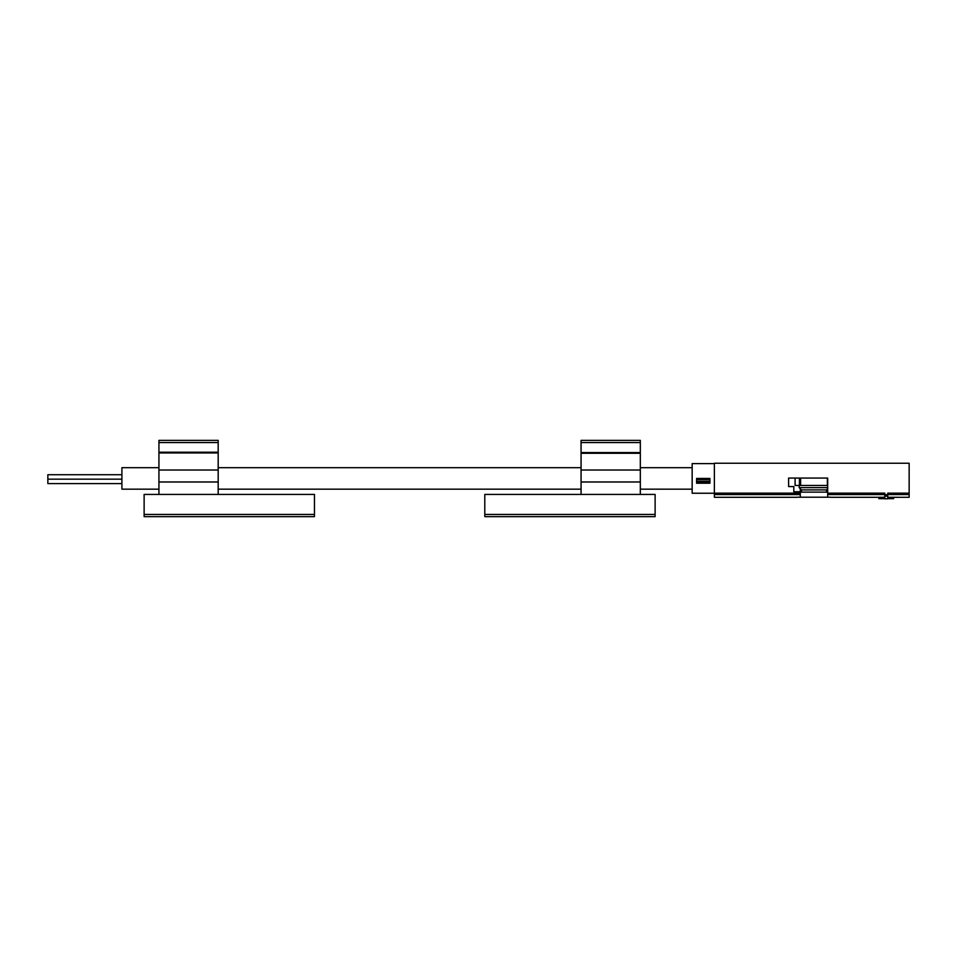 <?xml version="1.0" encoding="UTF-8"?>
<svg xmlns="http://www.w3.org/2000/svg" width="957" height="957" viewBox="0 0 957 957"><rect width="100%" height="100%" fill="white"/><g stroke="black" fill="none" stroke-linecap="round" stroke-linejoin="round"><path stroke-width="1.44" d="M158.934 489.159L121.91 489.159L121.91 467.686L158.934 467.686M884.782 497.293L878.861 497.293L878.861 498.645L884.782 498.645M800.279 496.408C795.865 497.58 795.865 497.58 800.279 496.408L800.279 493.154L714.377 493.154L714.377 463.248L909.15 463.248L909.15 493.154L887.749 493.154L887.749 494.709L884.782 494.709L884.782 493.154L827.685 493.154L827.685 496.408C832.1 497.58 832.1 497.58 827.685 496.408M909.15 493.154L909.15 497.305L887.749 497.293M887.749 494.709L887.749 498.788L884.782 498.788L884.782 494.709M800.279 493.154L800.279 488.752M827.685 493.154L827.685 478.057L788.616 478.057L788.616 486.575L793.808 486.575L793.808 491.754L800.279 491.754M714.377 493.154L714.377 497.305L796.954 497.305M795.1 478.057L795.1 485.462L827.685 485.462L827.685 478.057M800.279 485.462L800.279 478.057M797.325 497.197L830.652 497.197M800.279 492.125L827.685 492.125M801.44 492.125L801.44 489.9L826.525 489.9L827.685 488.752M801.44 489.9L799.179 487.639L827.685 487.639M799.179 487.639L799.179 485.462M893.671 497.293L893.671 498.645L887.749 498.645M714.377 493.238L692.162 493.238L692.162 463.619L714.377 463.619M709.938 483.225L709.938 478.428L696.6 478.428L696.6 483.225L709.938 483.201L696.6 483.225M121.91 483.608L47.85 483.608L47.85 474.72L121.91 474.72L47.85 474.72M121.91 479.17L47.85 479.17L121.91 479.17M484.792 514.423L484.792 494.422L655.126 494.422L655.126 516.636L484.792 516.636L484.792 514.423L655.126 514.423M581.066 440.364L640.317 440.364L581.066 440.364L581.066 494.422M640.317 440.364L640.317 494.422M314.458 494.422L144.124 494.422L144.124 516.636L314.458 516.636L314.458 494.422M158.934 452.206L218.184 452.206L218.184 440.364L158.934 440.364L158.934 452.948L218.184 452.948L218.184 481.981L158.934 481.981L158.934 452.948M158.934 494.422L158.934 481.981M218.184 494.422L218.184 481.981M218.184 452.206L218.184 452.948M884.782 494.566L827.685 494.566M909.15 494.566L887.749 494.566M800.279 494.566L714.377 494.566M827.362 485.462L827.362 478.057M800.614 485.462L800.614 478.057M799.43 485.462L799.43 478.057M887.749 496.121L884.782 496.121M709.938 479.613L696.6 479.613M709.938 481.323L696.6 481.323M709.938 482.005L696.6 482.005M581.066 481.981L640.317 481.981M581.066 470.019L640.317 470.019M581.066 453.283L640.317 453.283M581.066 452.565L640.317 452.565M581.066 442.577L640.317 442.577M218.184 470.019L158.934 470.019M218.184 442.577L158.934 442.577M314.458 514.423L144.124 514.423M692.162 467.686L640.317 467.686M581.066 467.686L218.184 467.686M692.162 489.159L640.317 489.159M581.066 489.159L218.184 489.159M878.861 497.305L831.023 497.305M826.525 492.125L826.525 489.9"/></g></svg>

